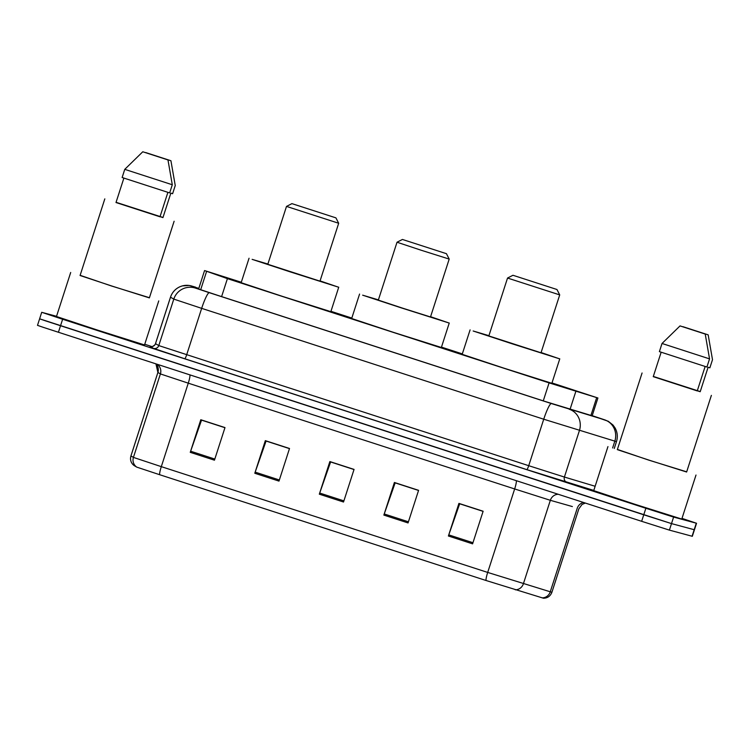<?xml version="1.0" encoding="UTF-8"?>
<svg xmlns="http://www.w3.org/2000/svg" width="750" height="750" viewBox="0 0 750 750"><rect width="100%" height="100%" fill="white"/><g stroke="black" fill="none" stroke-linecap="round" stroke-linejoin="round"><path stroke-width="1.12" d="M241.303 282.244L204.562 270.562L227.409 278.634L549.084 382.884L597.909 397.987L551.991 382.941M204.562 270.562L198.609 289.05L204.562 270.562M462.338 353.888L441.469 347.119M351.816 318.066L330.956 311.306M198.816 288.356L195.15 287.278L197.428 288.619L218.334 295.547L544.913 401.4L592.163 415.781M682.003 518.391L696.544 523.266L673.612 517.078L645.862 508.275L62.625 319.247L41.709 312.309L56.541 316.303M144.75 344.259L151.903 346.584M696.544 523.266L694.434 529.781L671.503 523.603L39.863 318.881M515.278 589.8A8.569 8.137 106.7 0 0 523.378 583.791L550.341 500.306L514.659 488.953L487.697 572.428L551.897 592.294C550.369 596.166 547.566 598.144 543.488 598.228L486.019 580.491L159.628 474.703L136.772 467.128L134.269 465.656C131.025 463.209 129.909 459.966 130.922 455.925L133.425 457.406L161.306 466.65L487.697 572.428A8.569 1.219 108 0 0 486.019 580.491M39.609 318.825L37.5 325.35L43.434 327.394L641.653 521.316L669.394 530.119L692.325 536.306L694.434 529.781L671.503 523.603L643.762 514.8L45.544 320.869L39.609 318.825L41.709 312.309M190.256 452.344L200.784 419.738L224.991 427.575L214.453 460.191L190.256 452.344A6.853 0.975 108 0 1 190.631 451.219L214.819 459.056M383.859 515.091L394.397 482.484L418.594 490.322L408.056 522.938L383.859 515.091A6.853 0.975 108 0 1 384.244 513.966L408.422 521.803M448.397 536.006L458.925 503.4L483.131 511.238L472.594 543.853L448.397 536.006A6.853 0.975 108 0 1 448.772 534.881L472.959 542.719M254.794 473.259L265.322 440.653L289.519 448.491L278.991 481.106L254.794 473.259A6.853 0.975 108 0 1 255.169 472.134L279.356 479.972M319.322 494.175L329.859 461.569L354.056 469.406L343.528 502.022L319.322 494.175A6.853 0.975 108 0 1 319.706 493.05L343.894 500.887M354.019 469.537L330.619 461.953L319.706 493.05M289.481 448.622L266.081 441.038L255.169 472.134M483.084 511.369L459.684 503.784L448.772 534.881M418.556 490.453L395.156 482.869L384.244 513.966M224.944 427.706L201.544 420.122L190.631 451.219M686.691 471.825L648.731 460.116L617.391 449.438M696 475.041L681.778 519.066L634.509 504.141L593.728 490.631L607.95 446.606M700.247 391.584L653.325 376.434M711.375 395.381L686.625 472.013L649.416 460.266L617.325 449.634L642.075 372.994M661.144 352.228L653.25 376.659L697.247 390.919L705.141 366.478M705.225 334.059L680.034 325.903L705.225 334.059L709.547 358.875L662.025 343.472L659.391 351.628L706.912 367.031L709.547 358.875M680.034 325.903L662.025 343.472M708.178 334.856L682.987 326.7L708.178 334.856L712.5 359.681L709.866 367.828L708.103 367.256L700.2 391.716L697.294 390.778M402.647 239.522L446.438 253.688L402.647 239.522M446.438 253.688L449.194 259.078L421.181 250.238L397.022 242.231L402.413 239.466M397.022 242.231L378.328 300.113L402.488 308.119L430.5 316.969L449.203 259.078M430.584 316.706L448.781 322.922L401.109 307.819L362.653 295.172L378.403 299.859M449.25 323.025L441.356 347.475L393.206 332.269L351.675 318.516L359.569 294.056M513.159 275.334L556.959 289.509L513.159 275.334M559.716 294.9L507.534 278.044L488.841 335.934L541.022 352.781L559.716 294.9L556.959 289.509M541.097 352.528L559.294 358.734L511.622 343.631L473.166 330.994L488.925 335.672M559.772 358.837L551.869 383.297L503.719 368.091L462.188 354.328L470.091 329.878M292.125 203.7L335.925 217.866L292.125 203.7M338.681 223.256L286.5 206.409L267.806 264.291L319.988 281.147L338.681 223.266L335.925 217.866M320.072 280.894L338.269 287.1L290.587 271.997L252.131 259.359L267.891 264.037M338.738 287.203L330.834 311.663L282.694 296.456L241.153 282.694L249.056 258.234M149.428 297.703L111.469 285.984L80.128 275.316M158.747 300.919L144.525 344.944L97.256 330.009L56.475 316.5L70.697 272.475M162.994 217.463L116.072 202.303M174.122 221.25L149.372 297.891L112.162 286.134L80.072 275.503L104.822 198.872M123.881 178.106L115.997 202.528L159.994 216.797L167.888 192.356M167.972 159.938L142.781 151.772L167.972 159.938L172.294 184.753L124.763 169.35L122.128 177.506L169.659 192.909L172.294 184.753M142.781 151.772L124.763 169.35M170.925 160.734L145.734 152.569L170.925 160.734L175.247 185.55L172.613 193.706L170.85 193.134L162.947 217.594L160.041 216.647M590.85 415.659L596.672 397.65M570.028 409.406L575.841 391.406M543.272 400.866L549.084 382.884M221.606 296.606L227.409 278.634M200.672 289.753L206.503 271.697M591.506 415.453L608.269 421.275L613.003 425.025L615.103 427.978C617.466 432.338 617.916 436.894 616.472 441.647L543.731 419.222L201.666 308.353L173.794 299.109L170.494 297.169C172.153 292.341 175.312 288.853 179.963 286.725L182.372 285.891L189.197 285.469L195.628 287.203L192.075 286.144L195.356 288.066L209.297 292.688L551.362 403.556L605.269 420.038L592.2 415.669M593.794 490.425L526.819 469.613L184.744 358.744L153.394 348.347L150.113 346.416A4.284 4.284 120.4 0 0 155.503 343.659L170.512 297.188A17.138 17.128 -59.6 0 1 192.075 286.144M673.612 517.078L669.394 530.119M645.862 508.275L641.653 521.316M696.281 523.209L692.072 536.25M62.625 319.247L58.416 332.288M569.203 409.228A17.138 16.275 106.7 0 1 579.412 430.575L564.403 477.047L595.144 486.262M551.362 403.556A17.138 2.447 108 0 0 543.731 419.222L528.722 465.694L564.403 477.047A4.284 4.069 -73.3 0 0 566.953 482.381M604.612 419.841A17.138 16.275 106.7 0 1 614.822 441.188L612.628 447.966M195.356 288.066A17.138 17.128 -59.6 0 0 173.794 299.109L158.784 345.581L528.722 465.694A4.284 0.609 -72 0 1 526.819 469.613M170.494 297.169L155.484 343.641L158.784 345.581A4.284 4.284 120.4 0 1 153.394 348.347M209.297 292.688A17.138 2.447 108 0 0 201.666 308.353L186.656 354.825A4.284 0.609 -72 0 1 184.744 358.744M572.381 506.569L550.341 500.306A8.569 8.137 -73.3 0 1 558.253 494.288M542.147 597.853A8.569 8.137 106.7 0 0 550.247 591.834L577.209 508.359A8.569 8.137 -73.3 0 1 583.594 502.5M159.628 474.703A8.569 1.219 -72 0 1 161.306 466.65L188.269 383.166L160.397 373.922L157.894 372.441L130.922 455.925M136.772 467.128A8.569 8.559 -59.6 0 1 133.425 457.406L160.397 373.922A8.569 8.559 120.4 0 0 157.219 364.312M134.278 465.666A8.569 8.559 -59.6 0 1 130.941 455.944L157.903 372.459A8.569 8.559 120.4 0 0 155.934 363.9L157.894 372.441M516.291 480.694A8.569 1.219 108 0 1 514.659 488.953L188.269 383.166A8.569 1.219 108 0 0 189.9 374.906M592.087 416.025L597.909 397.987M616.472 441.647L614.269 448.472M150.787 346.575L151.491 346.603C151.584 347.559 156.366 344.025 155.484 343.641M551.897 592.294L578.859 508.809L582.019 504.488L585.291 503.053M512.934 275.287L507.534 278.044M291.9 203.644L286.509 206.409"/></g></svg>
